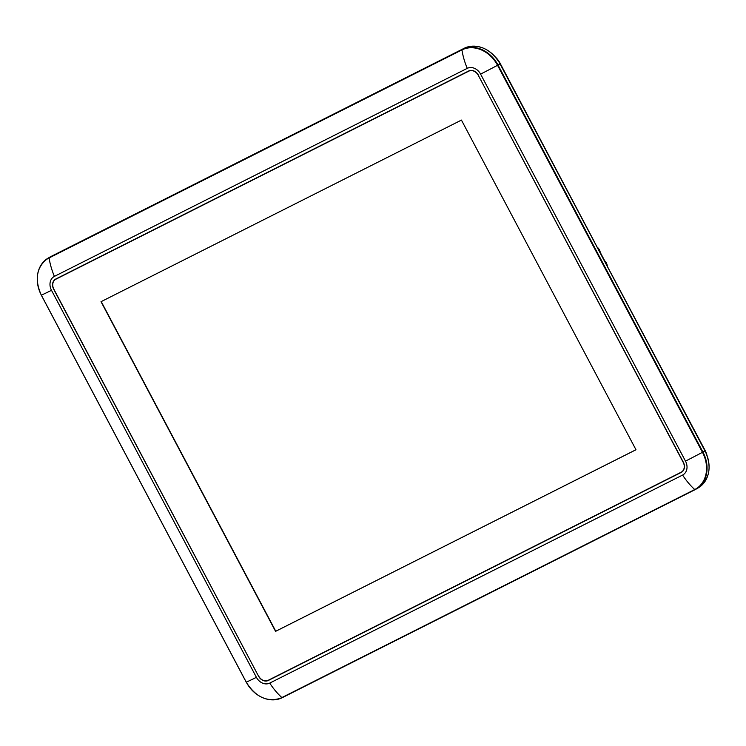 <?xml version="1.0" encoding="UTF-8"?>
<svg xmlns="http://www.w3.org/2000/svg" width="746" height="746" viewBox="0 0 746 746"><rect width="100%" height="100%" fill="white"/><g stroke="black" fill="none" stroke-linecap="round" stroke-linejoin="round"><path stroke-width="1.12" d="M706.816 454.678A20.114 16.375 -120.2 0 0 705.017 450.286L610.592 272.411M37.3 277.754A30.073 24.478 59.8 0 1 48.164 258.107A30.073 24.478 59.8 0 1 49.217 257.538L462.072 49.506A30.073 24.478 59.8 0 1 498.02 65.051L497.554 65.303A29.784 24.245 -120.2 0 0 461.951 49.907L49.096 257.939A29.784 24.245 -120.2 0 0 41.356 295.164L246.273 682.18A29.784 24.245 -120.2 0 0 281.867 697.575L694.731 489.544A29.784 24.245 -120.2 0 0 702.462 452.309L497.554 65.303A49.786 1.408 -27.9 0 1 480.592 74.115A11.153 9.083 -120.2 0 0 467.257 68.352L54.402 276.384A11.153 9.083 -120.2 0 0 51.502 290.315A49.786 1.408 152.1 0 1 41.356 295.164L41.347 295.155M478.419 75.206A8.169 6.649 -120.2 0 0 468.656 70.991L55.791 279.023A8.169 6.649 -120.2 0 0 55.512 279.172A8.169 6.649 -120.2 0 0 53.675 289.224L258.582 676.24A8.169 6.649 -120.2 0 0 268.346 680.455L681.21 472.423A8.169 6.649 -120.2 0 0 683.327 462.222L478.27 75.281A7.964 6.481 -120.2 0 0 468.749 71.168L55.885 279.19A7.964 6.481 -120.2 0 0 55.614 279.349A7.964 6.481 -120.2 0 0 53.824 289.15L258.582 676.24M681.387 472.106L682.441 471.575M480.592 74.115L685.499 461.131A11.153 9.083 -120.2 0 1 682.599 475.062L269.744 683.094A11.153 9.083 -120.2 0 1 256.41 677.331L51.502 290.315M704.961 450.882L702.928 452.057A30.073 24.478 59.8 0 1 696.167 489.078L698.2 487.893A30.073 24.478 -120.2 0 0 704.961 450.882L500.044 63.867L498.02 65.051L702.928 452.057L702.462 452.309A49.786 1.408 -27.9 0 1 685.499 461.131M594.133 241.322L500.1 63.27A20.114 16.375 -120.2 0 0 496.193 57.834M682.86 471.146L682.31 471.425M682.674 471.341L681.117 472.246A7.964 6.481 -120.2 0 0 683.187 462.296L478.27 75.281M258.731 676.165A7.964 6.481 -120.2 0 0 268.252 680.277L681.117 472.246M461.438 120.087L101.018 301.692L275.563 631.358L635.984 449.754L461.438 120.087M101.223 301.589L275.768 631.237L635.974 449.735M607.319 266.219A6.966 5.67 -120.2 0 0 606.106 262.545A6.966 5.67 -120.2 0 0 604.689 260.802M597.807 248.269A9.959 8.103 59.8 0 1 599.066 250.18L606.05 263.375A9.959 8.103 59.8 0 1 606.927 265.483M600.26 252.446A6.966 5.67 -120.2 0 0 597.257 247.224M51.269 256.344L464.105 48.322C478.326 43.184 490.336 48.341 500.137 63.811L500.044 63.867A30.073 24.478 -120.2 0 0 464.105 48.322L461.951 49.907A49.786 28.87 -116.7 0 0 467.257 68.352M271.218 678.785L268.346 680.455M54.402 276.384A49.786 28.87 -116.7 0 1 49.096 257.939L51.25 256.354A30.073 24.478 -120.2 0 0 50.196 256.922L464.124 48.322M256.41 677.331A49.786 1.408 152.1 0 1 246.273 682.18L246.264 682.161M269.744 683.094A49.786 28.87 63.3 0 0 281.867 697.575L282.258 697.678A30.073 24.478 59.8 0 1 260.858 696.829M682.599 475.062A49.786 28.87 63.3 0 0 694.731 489.544L695.113 489.646A30.073 24.478 59.8 0 0 696.167 489.078L282.258 697.678L695.104 489.646M698.2 487.893C709.847 479.268 712.132 466.903 705.054 450.817L500.034 63.848M468.749 71.168L469.766 70.572M58.757 277.531L55.885 279.19M50.196 256.922L48.164 258.107C36.517 266.732 34.232 279.097 41.31 295.183L246.227 682.189C256.037 697.659 268.038 702.816 282.249 697.678M58.505 277.661L55.614 279.349"/></g></svg>

